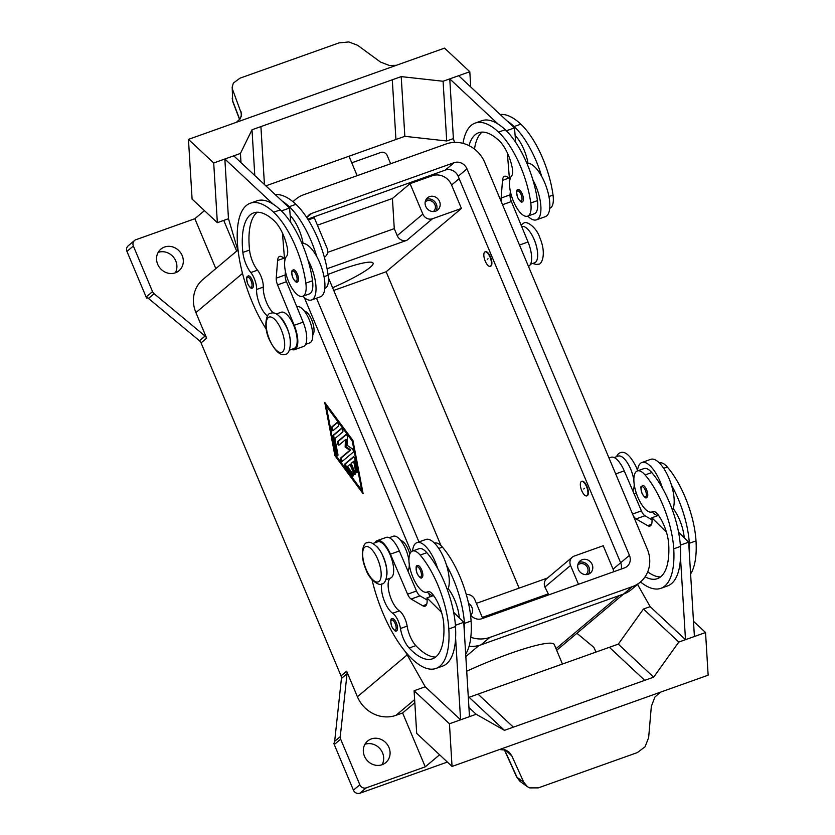 <?xml version="1.0" encoding="UTF-8"?>
<svg xmlns="http://www.w3.org/2000/svg" width="835" height="835" viewBox="0 0 835 835"><rect width="100%" height="100%" fill="white"/><g stroke="black" fill="none" stroke-linecap="round" stroke-linejoin="round"><path stroke-width="1.25" d="M248.12 275.863A6.409 2.474 70.4 0 1 252.274 280.216A6.409 2.474 70.4 0 1 252.421 287.939C251.575 289.192 249.978 287.783 247.651 283.712C245.73 274.757 246.649 278.17 248.12 275.863M305.631 344.364L309.712 342.903A19.226 7.431 -109.6 0 0 311.288 341.661A19.226 7.431 -109.6 0 0 309.367 319.982A19.226 7.431 -109.6 0 0 296.801 306.685L296.801 306.685M289.411 350.136L294.118 348.456A19.226 7.431 -109.6 0 0 295.694 347.214A19.226 7.431 -109.6 0 0 293.774 325.535A19.226 7.431 -109.6 0 0 281.218 312.238L276.51 313.918M267.492 315.985A17.942 6.93 70.4 0 1 256.596 289.495A12.817 4.958 -109.6 0 0 250.824 272.544A17.942 6.93 70.4 0 1 242.87 252.431A71.768 27.743 70.4 0 1 253.715 212.873A71.768 27.743 70.4 0 1 274.172 220.764A25.634 9.905 70.4 0 1 287.271 247.661A12.817 4.958 70.4 0 1 286.562 256.324A21.783 8.423 -109.6 0 0 284.912 268.432A21.783 8.423 -109.6 0 0 302.698 296.31A21.783 8.423 -109.6 0 0 305.85 283.138A60.631 23.432 -109.6 0 0 273.65 212.236A82.018 31.709 -109.6 0 0 250.281 203.218A82.018 31.709 -109.6 0 0 238.246 251.575A82.018 31.709 -109.6 0 0 266.261 329.199M304.305 311.037A12.817 4.958 70.4 0 1 311.716 319.847A12.817 4.958 70.4 0 1 312.77 334.793M527.772 216.119A28.192 10.897 -109.6 0 0 536.446 219.835A28.192 10.897 -109.6 0 0 537.813 219.041A28.192 10.897 -109.6 0 0 532.813 179.682A60.631 23.432 -109.6 0 0 505.248 129.717A82.018 31.709 -109.6 0 0 498.192 124.133A82.018 31.709 -109.6 0 0 481.868 120.699L475.188 123.079A82.018 31.709 -109.6 0 0 463.007 143.359M506.354 130.792L514.506 127.891L515.122 135.51A25.634 9.905 70.4 0 1 527.772 161.969A12.817 4.958 70.4 0 1 527.991 163.295A28.192 10.897 70.4 0 1 541.727 176.498A28.192 10.897 70.4 0 1 546.716 215.868A28.192 10.897 70.4 0 1 545.349 216.662L536.446 219.835M522.407 201.705A6.409 2.474 -109.6 0 0 522.261 193.991A6.409 2.474 -109.6 0 0 518.107 189.639C516.395 189.336 516.228 191.956 517.627 197.477C520.111 201.6 521.708 203.009 522.407 201.705M392.241 618.693A6.409 2.474 70.4 0 1 396.395 623.046A6.409 2.474 70.4 0 1 396.541 630.769C395.842 632.074 394.245 630.665 391.761 626.542C390.363 621.01 390.519 618.391 392.241 618.693M393.108 536.321A19.226 7.431 70.4 0 1 393.295 536.237A19.226 7.431 70.4 0 1 408.952 560.588M409.265 564.272A19.226 7.431 70.4 0 1 407.918 571.015M434.534 543.188L434.691 543.136A21.783 8.423 70.4 0 1 442.435 547.144A60.631 23.432 70.4 0 1 471.097 621.021A82.018 31.709 70.4 0 1 465.69 654.129M376.773 546.539A19.226 7.431 70.4 0 1 386.887 574.929M377.524 541.873A19.226 7.431 70.4 0 1 377.712 541.8A19.226 7.431 70.4 0 1 391.072 557.164A19.226 7.431 70.4 0 1 390.801 577.935A17.942 6.93 -109.6 0 0 389.298 593.288A17.942 6.93 -109.6 0 0 399.37 610.865A12.817 4.958 70.4 0 1 407.146 626.135A17.942 6.93 -109.6 0 0 415.83 645.622A71.768 27.743 -109.6 0 0 435.651 657.051M381.793 583.874A17.942 6.93 -109.6 0 0 383.996 600.052A17.942 6.93 -109.6 0 0 392.69 613.245A12.817 4.958 70.4 0 1 400.466 628.515A17.942 6.93 -109.6 0 0 409.15 648.012A71.768 27.743 -109.6 0 0 432.509 658.805A71.768 27.743 -109.6 0 0 443.771 624.236A25.634 9.905 -109.6 0 0 433.323 595.115A12.817 4.958 -109.6 0 0 427.938 591.702A12.817 4.958 -109.6 0 0 427.603 591.858A21.783 8.423 70.4 0 1 427.04 592.119A21.783 8.423 70.4 0 1 419.295 588.111A21.783 8.423 70.4 0 1 409.599 566.36A21.783 8.423 70.4 0 1 412.417 551.069A21.783 8.423 70.4 0 1 420.162 555.077A60.631 23.432 70.4 0 1 448.823 628.953A82.018 31.709 70.4 0 1 435.943 668.459A82.018 31.709 70.4 0 1 372.013 579.657M412.417 551.069L419.097 548.689A21.783 8.423 70.4 0 1 426.842 552.697A60.631 23.432 70.4 0 1 437.644 568.447A28.192 10.897 -109.6 0 0 416.947 542.646A28.192 10.897 -109.6 0 0 415.579 543.439A28.192 10.897 -109.6 0 0 412.584 551.016M400.8 540.589A12.817 4.958 70.4 0 1 408.211 549.399A12.817 4.958 70.4 0 1 409.787 554.096M637.491 470.877A28.192 10.897 70.4 0 1 640.497 463.3A28.192 10.897 70.4 0 1 641.865 462.506A28.192 10.897 70.4 0 1 662.552 488.318A60.631 23.432 70.4 0 1 680.421 546.434A82.018 31.709 70.4 0 1 680.515 557.864L685.493 639.673L694.407 636.5L688.666 542.176L680.327 545.151M672.405 510.028A28.192 10.897 -109.6 0 0 673.114 508.515A28.192 10.897 70.4 0 0 671.465 485.145A28.192 10.897 -109.6 0 0 650.768 459.333L641.865 462.506M646.603 489.78A6.409 2.474 70.4 0 1 646.749 497.503C645.904 498.756 644.307 497.347 641.969 493.276C640.048 484.331 640.977 487.744 642.449 485.427A6.409 2.474 70.4 0 1 646.603 489.78M585.93 574.616A6.304 5.751 49.9 0 0 586.107 574.47A6.304 5.751 49.9 0 0 587.057 566.777A6.304 5.751 49.9 0 0 579.626 563.886A6.304 5.751 49.9 0 0 577.997 564.825A6.304 5.751 49.9 0 0 577.82 564.982M588.55 574.125A7.943 7.254 49.9 0 0 587.694 565.086A7.943 7.254 49.9 0 0 578.999 562.383A7.943 7.254 49.9 0 0 578.759 562.477M588.31 574.219A7.943 7.254 -130.1 0 1 578.947 570.566A7.943 7.254 -130.1 0 1 580.137 560.87A7.943 7.254 -130.1 0 1 582.204 559.69A7.943 7.254 -130.1 0 1 591.566 563.343A7.943 7.254 -130.1 0 1 590.366 573.04A7.943 7.254 -130.1 0 1 588.31 574.219M433.313 211.547A6.304 5.751 49.9 0 0 433.49 211.401A6.304 5.751 49.9 0 0 434.44 203.709A6.304 5.751 49.9 0 0 427.009 200.817A6.304 5.751 49.9 0 0 425.37 201.757A6.304 5.751 49.9 0 0 425.203 201.903M435.933 211.057A7.943 7.254 49.9 0 0 435.077 202.018A7.943 7.254 49.9 0 0 426.382 199.315A7.943 7.254 49.9 0 0 426.142 199.408M435.693 211.151A7.943 7.254 -130.1 0 1 426.32 207.498A7.943 7.254 -130.1 0 1 427.52 197.801A7.943 7.254 -130.1 0 1 429.587 196.622A7.943 7.254 -130.1 0 1 438.949 200.275A7.943 7.254 -130.1 0 1 437.749 209.961A7.943 7.254 -130.1 0 1 435.693 211.151M583.738 488.997L584.531 488.318L583.738 488.997M586.535 486.638A7.692 2.975 70.4 0 1 586.713 495.896A7.692 2.975 70.4 0 1 581.734 490.677A7.692 2.975 70.4 0 1 581.557 481.409A7.692 2.975 70.4 0 1 586.535 486.638M581.786 481.357A7.692 2.975 70.4 0 1 582.005 481.252A7.692 2.975 70.4 0 1 586.984 486.481A7.692 2.975 70.4 0 1 587.162 495.739A7.692 2.975 70.4 0 1 586.932 495.802M645.079 576.808A71.768 27.743 -109.6 0 0 657.416 578.665A71.768 27.743 -109.6 0 0 668.689 544.096A25.634 9.905 -109.6 0 0 658.241 514.976A12.817 4.958 -109.6 0 0 652.845 511.563A12.817 4.958 -109.6 0 0 652.521 511.719A21.783 8.423 70.4 0 1 651.958 511.98A21.783 8.423 70.4 0 1 644.213 507.972A21.783 8.423 70.4 0 1 634.516 486.22A21.783 8.423 70.4 0 1 637.335 470.94A21.783 8.423 70.4 0 1 645.079 474.938A60.631 23.432 70.4 0 1 673.741 548.814A82.018 31.709 70.4 0 1 660.861 588.32A82.018 31.709 70.4 0 1 640.497 581.932M417.531 565.566A6.409 2.474 70.4 0 1 421.685 569.919A6.409 2.474 70.4 0 1 421.842 577.643C421.143 578.947 419.546 577.538 417.062 573.415C415.663 567.884 415.82 565.264 417.531 565.566M427.217 592.057A28.192 10.897 -109.6 0 0 433.95 596.002M505.405 749.945L511.897 756.019L509.235 752.251L505.927 750.143L499.487 749.527M693.478 621.261L705.544 632.533L708.143 675.191L662.719 691.37A15.374 11.356 133.1 0 0 662.291 691.526L497.89 750.101A15.374 11.356 -46.9 0 0 497.472 750.247L452.048 766.436L449.449 723.778L476.18 714.259L504.455 730.333L644.745 680.337L609.393 647.302L618.297 644.129L653.659 677.175L644.745 680.337M511.897 756.019L523.702 782.113L527.355 786.643L529.661 787.896L538.293 787.885L637.356 752.585L645.069 746.782L648.649 737.597L651.342 706.337L654.911 697.058L660.475 692.173M520.696 781.852L516.99 777.291A5.125 2.495 155.7 0 1 516.552 776.769L504.277 749.621M488.037 258.766L487.243 259.435L488.037 258.766M485.239 261.125A7.692 2.975 -109.6 0 0 490.218 266.344A7.692 2.975 -109.6 0 0 490.041 257.086A7.692 2.975 -109.6 0 0 485.062 251.857A7.692 2.975 -109.6 0 0 485.239 261.125M485.292 251.805A7.692 2.975 70.4 0 1 485.5 251.7A7.692 2.975 70.4 0 1 490.489 256.919A7.692 2.975 70.4 0 1 490.667 266.188A7.692 2.975 70.4 0 1 490.437 266.24M549.722 208.301L549.879 208.239A21.783 8.423 -109.6 0 0 553.031 195.066A60.631 23.432 -109.6 0 0 520.831 124.164A82.018 31.709 -109.6 0 0 500.196 114.51M530.538 264.225L534.619 262.774A19.226 7.431 -109.6 0 0 536.195 261.532A19.226 7.431 -109.6 0 0 534.275 239.854A19.226 7.431 -109.6 0 0 521.718 226.556L521.687 226.567M469.009 145.624A71.768 27.743 70.4 0 1 478.632 132.744A71.768 27.743 70.4 0 1 499.079 140.635A25.634 9.905 70.4 0 1 512.179 167.522A12.817 4.958 70.4 0 1 511.469 176.185A21.783 8.423 -109.6 0 0 509.83 188.303A21.783 8.423 -109.6 0 0 527.605 216.181L534.285 213.791A21.783 8.423 -109.6 0 0 537.448 200.619A60.631 23.432 -109.6 0 0 532.813 179.682M527.605 216.181A21.783 8.423 -109.6 0 0 530.768 203.009A60.631 23.432 -109.6 0 0 498.568 132.097A82.018 31.709 -109.6 0 0 475.188 123.079M297.344 274.12A6.409 2.474 -109.6 0 0 293.189 269.768C291.718 272.085 290.799 268.672 292.72 277.617C295.058 281.687 296.644 283.096 297.5 281.844A6.409 2.474 -109.6 0 0 297.344 274.12M302.698 296.31L309.378 293.93A21.783 8.423 -109.6 0 0 312.53 280.758A60.631 23.432 -109.6 0 0 307.906 259.81A28.192 10.897 70.4 0 1 312.906 299.18A28.192 10.897 70.4 0 1 311.538 299.974L320.442 296.79A28.192 10.897 -109.6 0 0 321.809 295.997A28.192 10.897 -109.6 0 0 316.809 256.637A60.631 23.432 -109.6 0 0 289.244 206.683A82.018 31.709 -109.6 0 0 282.188 201.099L233.748 155.832L224.845 159.005L228.477 218.718L217.351 222.684L192.092 199.085L188.459 139.372L213.708 162.971L240.438 153.452L252.003 129.769L392.293 79.784L395.936 139.508L392.293 79.784L401.207 76.611L443.082 81.256L469.802 71.727L444.544 48.127L399.13 64.316A15.374 8.496 176.5 0 1 398.702 64.462L234.301 123.037A15.374 8.496 -3.5 0 1 233.883 123.194L188.459 139.372M282.188 201.099L289.599 208.019L290.204 215.639A25.634 9.905 70.4 0 1 302.855 242.108A12.817 4.958 70.4 0 1 303.084 243.423A28.192 10.897 70.4 0 1 316.809 256.637M303.084 243.423A28.192 10.897 -109.6 0 0 301.999 243.538M239.77 119.489L232.683 100.951L232.172 87.09L233.372 83.051L239.958 78.187L339.031 42.888L348.779 41.938L357.63 45.288L380.51 62.061L389.413 65.485L396.301 65.318M239.655 119.645L232.85 101.86A5.125 3.58 -20.9 0 1 232.84 101.839A5.125 3.58 -20.9 0 1 232.683 100.951L232.172 87.09M232.683 89.804L241.586 114.092L240.428 118.56L236.43 122.286M328.019 274.475A53.826 7.087 -22.8 0 1 340.273 269.851A53.826 7.087 -22.8 0 1 373.078 263.14A53.826 7.087 -22.8 0 1 332.612 287.762M347.036 673.73A5.125 4.676 49.9 0 0 346.65 671.173L341.035 675.891A5.125 4.676 -130.1 0 1 341.431 678.448L347.036 673.73L340.273 736.616L334.668 741.334A5.125 4.676 49.9 0 0 334.689 742.576L333.885 743.244A5.125 4.676 49.9 0 0 334.25 744.559L353.424 790.15A5.125 4.676 49.9 0 0 359.843 793.25L366.252 787.864A5.125 4.676 -130.1 0 1 359.833 784.764L353.424 790.15M334.25 744.559L340.659 739.173A5.125 4.676 -130.1 0 1 340.273 736.616M237.808 250.135L202.842 279.537A30.759 28.077 49.9 0 0 195.912 312.603L206.662 338.175A5.125 4.676 49.9 0 0 205.086 336.046L154.11 293.732A5.125 4.676 -130.1 0 1 152.523 291.603L133.36 246.012A5.125 4.676 -130.1 0 1 135.844 239.739L194.858 218.718L215.827 268.62M152.523 291.603L146.115 296.999A5.125 4.676 49.9 0 0 146.772 298.158A5.125 4.676 49.9 0 0 146.803 298.189L147.607 297.521A5.125 4.676 49.9 0 0 148.494 298.45L199.481 340.764A5.125 4.676 -130.1 0 1 201.058 342.893L206.662 338.175M351.754 162.815L380.802 152.471A5.125 4.676 -130.1 0 1 387.221 155.56L390.655 163.743M134.508 240.501L128.11 245.897A5.125 4.676 49.9 0 0 126.951 251.408L133.36 246.012M576.912 633.285L592.944 646.593A5.125 4.676 -130.1 0 1 594.52 648.722L595.94 652.093M371.293 738.933A14.101 12.869 -130.1 0 1 387.899 745.404A14.101 12.869 -130.1 0 1 385.78 762.606A14.101 12.869 -130.1 0 1 382.117 764.703A14.101 12.869 -130.1 0 1 365.5 758.232A14.101 12.869 -130.1 0 1 367.63 741.031A14.101 12.869 -130.1 0 1 371.293 738.933M382.075 764.714A14.101 12.869 49.9 0 0 380.144 748.922A14.101 12.869 49.9 0 0 364.916 744.309M164.516 247.035A14.101 12.869 -130.1 0 1 181.122 253.506A14.101 12.869 -130.1 0 1 179.003 270.707A14.101 12.869 -130.1 0 1 175.34 272.805A14.101 12.869 -130.1 0 1 158.733 266.323A14.101 12.869 -130.1 0 1 160.852 249.133A14.101 12.869 -130.1 0 1 164.516 247.035M175.308 272.815A14.101 12.869 49.9 0 0 173.367 257.023A14.101 12.869 49.9 0 0 158.139 252.41M334.668 741.334L341.431 678.448M341.035 675.891L201.058 342.893M447.372 762.063L359.843 793.25M146.115 296.999L126.951 251.408M147.847 297.824L146.803 298.189M366.252 787.864L425.265 766.833L439.586 754.788M340.659 739.173L359.833 784.764M346.65 671.173L357.401 696.755A30.759 28.077 49.9 0 0 395.936 715.345L402.616 712.965L425.265 766.833M334.929 455.67L324.742 402.418L352.954 440.515L363.142 493.767L334.929 455.67L335.827 455.357M194.858 218.718L204.46 210.639M402.616 712.965L414.828 702.694M466.723 671.204A73.052 9.613 -22.8 0 1 554.252 644.526L562.446 664.023M519.13 588.132L386.135 271.761L333.739 290.434M317.415 225.199L392.429 198.469L394.266 228.633L397.22 235.658A7.692 7.024 49.9 0 0 406.854 240.313L327.059 268.734M394.266 228.633L327.633 252.368M324.345 257.19A7.692 7.024 49.9 0 0 325.368 256.491A7.692 7.024 49.9 0 0 327.09 248.225L314.294 217.768L308.272 219.918M392.429 198.469L410.048 183.658L432.321 175.715A15.374 14.038 -130.1 0 1 451.589 185.015L461.431 208.437L386.135 271.761M461.431 208.437L432.488 218.749A7.692 7.024 -130.1 0 1 422.854 214.104L410.048 183.658M613.892 571.672A15.374 14.038 -130.1 0 0 613.067 569.167L603.225 545.735L574.271 556.058A7.692 7.024 49.9 0 0 572.278 557.196L546.643 578.749A7.692 7.024 49.9 0 0 544.911 587.015L548.762 594.875M547.864 594.05L482.286 617.409M547.53 578.008L476.378 603.361M466.316 594.635A7.692 7.024 -130.1 0 1 474.791 599.582L482.714 618.411M264.434 184.504L260.906 126.596M264.445 184.514L260.917 126.596M265.864 185.85L404.839 136.324L401.207 76.611M541.727 176.498A60.631 23.432 -109.6 0 0 514.151 126.544A82.018 31.709 -109.6 0 0 507.106 120.96L458.665 75.703L449.762 78.876L453.395 138.589L454.511 142.378M470.731 86.976L469.802 71.727M404.839 136.324L446.715 140.969L443.082 81.256M446.715 140.969L453.395 138.589M254.79 175.486L252.003 129.769M240.991 162.595L240.438 153.452M217.351 222.684L213.708 162.971M224.845 159.005L273.285 204.272A82.018 31.709 -109.6 0 0 256.961 200.838L250.281 203.218M289.599 208.019L281.447 210.931M238.246 251.638L228.477 218.718M311.538 299.974A28.192 10.897 70.4 0 1 302.865 296.248M290.392 345.377A19.226 7.431 -109.6 0 0 280.278 316.987M324.805 288.43L324.961 288.378A21.783 8.423 -109.6 0 0 328.124 275.206A60.631 23.432 -109.6 0 0 295.924 204.304A82.018 31.709 -109.6 0 0 275.279 194.649M498.192 124.133L449.762 78.876M474.499 149.089A71.768 27.743 70.4 0 1 482.171 132.107M501.992 203.427A7.692 2.975 70.4 0 1 501.146 198.031L502.513 180.339A12.817 4.958 70.4 0 1 504.517 176.3A12.817 4.958 70.4 0 1 508.171 177.709L509.433 178.888L507.346 152.868M507.106 120.96L514.506 127.891M509.433 178.888L510.195 178.617M515.122 135.51L515.665 142.336M510.331 191.257L510.06 194.858A7.692 2.975 -109.6 0 0 511.385 201.559L528.044 241.993A20.51 7.922 70.4 0 1 528.44 266.334M705.544 632.533L678.824 642.063L653.659 677.175M452.048 766.436L416.696 733.391L414.097 690.743L449.449 723.778M513.358 727.149L478.006 694.115L513.358 727.16M468.289 696.828L469.103 697.288L609.393 647.302M618.297 644.129L643.461 609.018L678.824 642.063M643.461 609.018L650.141 606.638L685.493 639.673M680.515 557.864A82.018 31.709 70.4 0 1 667.541 585.94L660.861 588.32M650.141 606.638L637.554 584.406M405.361 651.676L425.224 686.777L414.097 690.743M469.103 697.288L504.455 730.333M468.936 707.495L476.18 714.259M425.234 686.777L460.586 719.812L469.489 716.639L463.749 622.315L455.419 625.279M460.586 719.812L455.607 638.003A82.018 31.709 70.4 0 1 442.633 666.079L435.943 668.459M416.947 542.646L425.86 539.473A28.192 10.897 70.4 0 1 446.548 565.274A28.192 10.897 70.4 0 1 448.197 588.644A28.192 10.897 70.4 0 1 447.487 590.168M453.645 612.305L459.313 617.921A25.634 9.905 -109.6 0 0 448.917 589.562A12.817 4.958 -109.6 0 0 448.197 588.644M459.313 617.921L463.749 622.315M446.548 565.274A60.631 23.432 70.4 0 1 464.417 623.401A82.018 31.709 70.4 0 1 464.51 634.83M651.999 519.829L644.944 515.727A7.692 2.975 70.4 0 1 641.405 510.874L624.246 470.867A20.51 7.922 -109.6 0 0 611.105 457.277L609.018 458.029M688.666 542.176L678.552 532.177M633.076 515.268A7.692 2.975 -109.6 0 0 636.03 518.9L647.668 525.664A12.817 4.958 -109.6 0 0 649.995 526.06A12.817 4.958 -109.6 0 0 652.01 519.892L651.874 517.752L657.761 515.665M651.874 517.752L666.445 532.177M647.73 571.829A71.768 27.743 -109.6 0 0 660.558 576.922M684.22 537.782A25.634 9.905 -109.6 0 0 673.824 509.423A12.817 4.958 -109.6 0 0 673.114 508.515M671.465 485.145A60.631 23.432 70.4 0 1 689.324 543.261A82.018 31.709 70.4 0 1 689.428 554.691M637.335 470.94L644.015 468.56A21.783 8.423 70.4 0 1 651.759 472.558A60.631 23.432 70.4 0 1 662.552 488.318M618.025 456.181A19.226 7.431 70.4 0 1 618.213 456.108A19.226 7.431 70.4 0 1 633.869 480.449M634.183 484.133A19.226 7.431 70.4 0 1 632.836 490.886M659.441 463.06L659.598 462.997A21.783 8.423 70.4 0 1 667.342 467.005A60.631 23.432 70.4 0 1 696.004 540.882A82.018 31.709 70.4 0 1 690.597 574M468.529 603.371A7.943 7.254 -130.1 0 1 470.783 615.238M572.278 557.196A7.692 7.024 49.9 0 0 570.545 565.462L578.467 584.291M353.748 456.922L345.847 463.571A1.921 0.741 -109.6 0 0 346.431 466.64L352.944 475.428A1.921 0.741 -109.6 0 0 353.142 475.668M344.949 463.884L353.268 456.891A1.921 0.741 70.4 0 1 353.362 456.839A1.921 0.741 70.4 0 1 354.896 459.093L357.244 471.378A1.921 0.741 70.4 0 1 357.004 472.746A1.921 0.741 70.4 0 1 355.47 470.502L353.706 461.285L351.191 463.394L354.885 472.182A1.921 0.741 70.4 0 1 354.927 474.499A1.921 0.741 70.4 0 1 353.685 473.195L349.99 464.406L347.475 466.525L352.36 473.121A1.921 0.741 70.4 0 1 353.111 475A1.921 0.741 70.4 0 1 352.85 476.242A1.921 0.741 70.4 0 1 352.057 475.752L345.544 466.953A1.921 0.741 70.4 0 1 344.949 463.884L345.847 463.571M349.99 464.406L350.877 464.093L354.572 472.871A1.921 0.741 -109.6 0 0 355.23 473.925M353.706 461.285L354.593 460.962L356.357 470.178A1.921 0.741 -109.6 0 0 357.307 472.182M336.902 422.625A1.921 0.741 70.4 0 1 336.985 422.573A1.921 0.741 70.4 0 1 338.29 424.003A1.921 0.741 70.4 0 1 338.373 426.142L332.967 430.693A1.921 0.741 70.4 0 1 332.873 430.745A1.921 0.741 70.4 0 1 331.579 429.305A1.921 0.741 70.4 0 1 331.495 427.176L337.1 422.562M337.371 422.656L332.382 426.852A1.921 0.741 -109.6 0 0 332.33 428.564A1.921 0.741 -109.6 0 0 333.384 430.338M362.755 491.721L361.67 490.249L352.266 441.099L326.224 405.935L335.628 455.085L361.67 490.249L362.421 489.988M326.224 405.935L327.111 405.612M352.266 441.099L353.017 440.828M326.026 404.15L326.36 405.883M341.713 428.522L333.948 435.045A1.921 0.741 -109.6 0 0 333.802 436.371L337.016 453.165A1.921 0.741 -109.6 0 0 337.956 455.158M333.061 435.369L341.233 428.491A1.921 0.741 70.4 0 1 341.327 428.438A1.921 0.741 70.4 0 1 342.632 429.868A1.921 0.741 70.4 0 1 342.715 432.008L334.887 438.594L337.904 454.365A1.921 0.741 70.4 0 1 337.653 455.733A1.921 0.741 70.4 0 1 336.119 453.478L332.904 436.684A1.921 0.741 70.4 0 1 333.061 435.369L333.948 435.045M345.147 447.08L345.419 439.721L339.02 445.097A1.921 0.741 70.4 0 1 338.927 445.149A1.921 0.741 70.4 0 1 337.632 443.719A1.921 0.741 70.4 0 1 337.549 441.579L345.794 434.649A1.921 0.741 70.4 0 1 345.888 434.586A1.921 0.741 70.4 0 1 346.942 435.494A1.921 0.741 70.4 0 1 347.485 437.53L347.193 445.358L352.193 448.739A1.921 0.741 70.4 0 1 353.236 450.514A1.921 0.741 70.4 0 1 353.184 452.215L342.089 461.536A1.921 0.741 70.4 0 1 341.995 461.588A1.921 0.741 70.4 0 1 340.701 460.158A1.921 0.741 70.4 0 1 340.617 458.029L349.844 450.263L345.147 447.08L346.034 446.767L350.742 449.94L341.505 457.705A1.921 0.741 -109.6 0 0 341.452 459.417A1.921 0.741 -109.6 0 0 342.507 461.191M349.844 450.263L350.742 449.94M346.274 434.67L338.436 441.266A1.921 0.741 -109.6 0 0 338.384 442.967A1.921 0.741 -109.6 0 0 339.438 444.752M345.419 439.721L346.306 439.398L346.034 446.767M293.116 201.84A30.759 28.077 -130.1 0 1 295.757 199.273A30.759 28.077 -130.1 0 1 303.742 194.712L446.255 143.933A30.759 28.077 -130.1 0 1 484.791 162.512L647.261 549.012A30.759 28.077 -130.1 0 1 640.341 582.068L631.521 589.479A30.759 28.077 -130.1 0 1 623.547 594.05L481.023 644.829A30.759 28.077 -130.1 0 1 469.082 646.269M430.098 596.774L428.689 593.414M411.206 551.82L304.347 297.615M621.209 569.063A10.25 9.362 49.9 0 0 620.635 562.769L458.164 176.279A10.25 9.362 49.9 0 0 445.326 170.079L307.76 219.094M306.821 217.653A10.25 9.362 -130.1 0 1 308.95 214.971A10.25 9.362 -130.1 0 1 311.612 213.447L454.136 162.668A10.25 9.362 -130.1 0 1 466.984 168.868L629.444 555.359A10.25 9.362 -130.1 0 1 627.137 566.38A10.25 9.362 -130.1 0 1 624.476 567.904L481.962 618.683A10.25 9.362 -130.1 0 1 470.533 614.925M441.016 545.652L328.374 277.679M640.341 582.068A30.759 28.077 -130.1 0 1 632.356 586.64L489.832 637.418A30.759 28.077 -130.1 0 1 470.804 637.293M418.972 541.925L316.517 298.199M658.867 515.863A28.192 10.897 70.4 0 1 652.125 511.918M437.644 568.447A60.631 23.432 70.4 0 1 455.503 626.574A82.018 31.709 70.4 0 1 455.607 638.003M441.527 612.305L426.967 597.891L427.092 600.021A12.817 4.958 70.4 0 1 425.088 606.2A12.817 4.958 70.4 0 1 422.75 605.792L411.123 599.039A7.692 2.975 70.4 0 1 407.584 594.186L390.425 554.169A20.51 7.922 -109.6 0 0 377.284 540.589A20.51 7.922 -109.6 0 0 375.113 542.719M377.284 540.589L386.188 537.416A20.51 7.922 70.4 0 1 399.339 550.996L416.498 591.013A7.692 2.975 -109.6 0 0 420.026 595.866L427.092 599.968M432.854 595.793L426.967 597.891M526.916 163.399A28.192 10.897 70.4 0 1 527.991 163.295M307.906 259.81A60.631 23.432 -109.6 0 0 280.33 209.856A82.018 31.709 -109.6 0 0 273.285 204.272M273.327 312.916A17.942 6.93 70.4 0 1 263.276 287.104A12.817 4.958 -109.6 0 0 257.504 270.164A17.942 6.93 70.4 0 1 249.55 250.051A71.768 27.743 70.4 0 1 257.253 212.236M290.757 222.475L290.204 215.639M285.278 258.746L284.516 259.017L283.253 257.838A12.817 4.958 -109.6 0 0 279.6 256.428A12.817 4.958 -109.6 0 0 277.596 260.478L276.239 278.159A7.692 2.975 -109.6 0 0 277.564 284.871L294.223 325.306A20.51 7.922 70.4 0 1 294.546 349.667L303.46 346.494A20.51 7.922 -109.6 0 0 303.126 322.133L286.468 281.698A7.692 2.975 70.4 0 1 285.142 274.986L285.424 271.385M294.546 349.667A20.51 7.922 70.4 0 1 291.519 349.385M282.439 233.007L284.516 259.017M377.764 559.346A18.714 7.233 70.4 0 1 379.1 581.369A18.714 7.233 70.4 0 1 366.064 569.188A18.714 7.233 70.4 0 1 364.728 547.165A18.714 7.233 70.4 0 1 377.764 559.346M627.095 462.371A18.714 7.233 70.4 0 1 630.738 469.218A18.714 7.233 70.4 0 1 633.859 480.344M251.064 280.8A5.386 2.077 -109.6 0 0 247.317 277.293A5.386 2.077 -109.6 0 0 247.703 283.629A5.386 2.077 -109.6 0 0 251.45 287.136A5.386 2.077 -109.6 0 0 251.064 280.8M281.27 329.794A18.714 7.233 -109.6 0 0 268.233 317.613A18.714 7.233 -109.6 0 0 269.569 339.636A18.714 7.233 -109.6 0 0 282.606 351.817A18.714 7.233 -109.6 0 0 281.27 329.794M517.69 197.404A5.386 2.077 -109.6 0 0 521.437 200.911A5.386 2.077 -109.6 0 0 521.05 194.576A5.386 2.077 -109.6 0 0 517.303 191.069A5.386 2.077 -109.6 0 0 517.69 197.404M391.813 626.459A5.386 2.077 70.4 0 1 391.427 620.134A5.386 2.077 70.4 0 1 395.174 623.63A5.386 2.077 70.4 0 1 395.56 629.966A5.386 2.077 70.4 0 1 391.813 626.459M438.751 548.459L442.435 547.144M385.906 579.678L390.801 577.935M420.162 555.077L426.842 552.697M645.392 490.375A5.386 2.077 70.4 0 1 645.779 496.7A5.386 2.077 70.4 0 1 642.021 493.203A5.386 2.077 70.4 0 1 641.645 486.868A5.386 2.077 70.4 0 1 645.392 490.375M653.2 511.479L652.521 511.719M417.114 573.332A5.386 2.077 70.4 0 1 416.728 566.996A5.386 2.077 70.4 0 1 420.475 570.503A5.386 2.077 70.4 0 1 420.861 576.839A5.386 2.077 70.4 0 1 417.114 573.332M523.702 782.113L516.99 777.291L504.507 749.673M537.542 252.306A18.714 7.233 -109.6 0 0 534.243 239.666A18.714 7.233 -109.6 0 0 530.601 232.819M553.031 195.066L548.929 196.528M537.448 200.619L530.768 203.009M296.133 274.705A5.386 2.077 -109.6 0 0 292.386 271.208A5.386 2.077 -109.6 0 0 292.772 277.533A5.386 2.077 -109.6 0 0 296.519 281.04A5.386 2.077 -109.6 0 0 296.133 274.705M205.086 336.046L199.481 340.764M148.494 298.45L154.11 293.732M407.177 654.89L357.401 696.755M242.505 273.421L195.912 312.603M236.66 251.105L223.749 220.409M479.05 645.445L465.836 656.56M414.64 699.615L395.936 715.345M619.163 595.616L556.016 648.712M432.321 175.715L434.398 173.972M422.854 214.104L397.22 235.658M241.075 111.744L241.357 116.42M502.513 180.339L508.651 178.158M501.146 198.031L510.06 194.858M502.534 204.711L511.385 201.559M519.485 245.041L528.044 241.993M505.248 129.717L498.568 132.097M520.831 124.164L514.151 126.544M647.668 525.664L651.55 524.276M636.03 518.9L644.944 515.727M632.554 514.026L641.405 510.874M615.687 473.915L624.246 470.867M651.759 472.558L645.079 474.938M680.421 546.434L673.741 548.814M667.342 467.005L663.658 468.32M696.004 540.882L689.324 543.261M432.488 218.749L406.854 240.313M570.545 565.462L544.911 587.015M613.067 569.167L620.645 562.79M451.589 185.015L459.166 178.638M345.544 466.953L346.431 466.64M352.057 475.752L352.944 475.428M353.685 473.195L354.572 472.871M355.47 470.502L356.357 470.178M331.495 427.176L332.382 426.852M332.904 436.684L333.802 436.371M336.119 453.478L337.016 453.165M340.617 458.029L341.505 457.705M337.549 441.579L338.436 441.266M620.635 562.769L629.444 555.359M306.998 217.33L311.612 213.447M445.326 170.079L454.136 162.668M458.164 176.279L466.984 168.868M623.547 594.05L632.356 586.64M481.023 644.829L489.832 637.418M448.823 628.953L455.503 626.574M427.603 591.858L428.292 591.608M409.15 648.012L415.83 645.622M400.466 628.515L407.146 626.135M392.69 613.245L399.37 610.865M464.417 623.401L471.097 621.021M399.339 550.996L390.425 554.169M416.498 591.013L407.584 594.186M420.026 595.866L411.123 599.039M426.633 604.415L422.75 605.792M273.65 212.236L280.33 209.856M305.85 283.138L312.53 280.758M242.87 252.431L249.55 250.051M250.824 272.544L257.504 270.164M256.596 289.495L263.276 287.104M289.244 206.683L295.924 204.304M324.022 276.667L328.124 275.206M303.126 322.133L294.223 325.306M286.468 281.698L277.564 284.871M285.142 274.986L276.239 278.159M283.733 258.286L277.596 260.478M285.403 354.291C290.121 354.562 292.939 340.294 286.781 327.654C281.051 316.235 275.717 311.434 270.78 313.24C266.062 312.968 263.244 327.226 269.413 339.876C275.132 351.284 280.466 356.096 285.403 354.291M381.898 583.842C378.933 586.587 368.82 579.031 365.907 569.428C358.664 552.551 364.237 541.821 367.275 542.792C370.239 540.047 380.353 547.603 383.275 557.206C390.509 574.073 384.945 584.813 381.898 583.842M637.533 470.491L636.239 467.078C630.519 455.659 625.185 450.858 620.248 452.664L618.422 453.708L616.24 456.808M521.05 225.032L523.754 223.112C526.718 220.356 536.832 227.913 539.744 237.526C546.988 254.393 541.414 265.123 538.377 264.152L536.414 264.497L532.646 263.474M636.27 492.994L634.13 493.913M389.214 537.698L393.295 536.237M373.005 543.47L377.712 541.8M653.44 511.458L651.958 511.98M527.355 786.643L520.664 781.831M357.161 175.674L348.988 156.228M232.85 101.839L232.182 98.206M516.635 776.905L519.777 781.111M618.213 456.108L614.132 457.559M324.377 257.316L325.368 256.491M292.908 201.673L295.757 199.273M556.684 650.298L623.578 594.04M428.532 591.587L427.04 592.119"/></g></svg>
